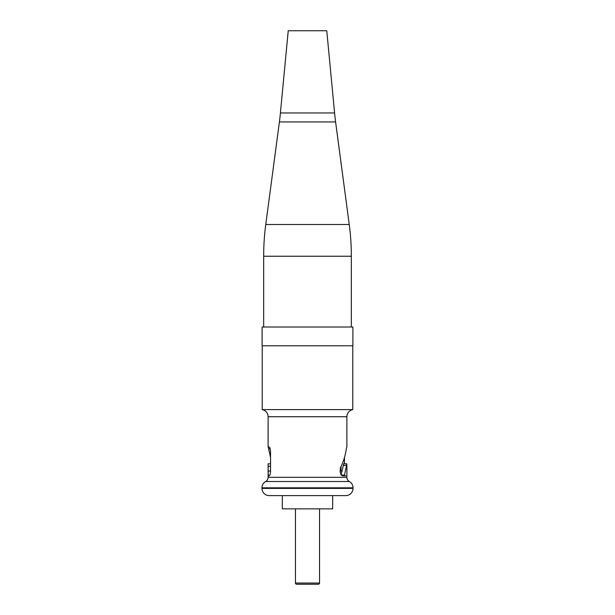 <?xml version="1.0" encoding="UTF-8"?>
<svg xmlns="http://www.w3.org/2000/svg" width="615" height="615" viewBox="0 0 615 615"><rect width="100%" height="100%" fill="white"/><g stroke="black" fill="none" stroke-linecap="round" stroke-linejoin="round"><path stroke-width="0.92" d="M295.454 508.859L295.454 583.043A1.207 1.207 0 0 0 296.661 584.25L318.339 584.25A1.207 1.207 0 0 0 319.546 583.043L319.546 508.859M332.669 495.613L332.669 508.859L282.331 508.859L282.331 495.613L343.631 495.613L282.331 495.613M353.025 488.387A7.226 7.226 0 0 1 345.799 495.613L269.201 495.613A7.226 7.226 0 0 1 261.975 488.387L353.025 488.387L353.025 487.826A7.226 7.226 0 0 0 349.335 481.522A4.82 4.82 0 0 1 346.883 477.325L346.883 463.818L344.515 475.064L343.816 475.864L342.886 475.864C341.394 475.71 340.464 474.104 340.095 471.044L340.441 467.684C343.424 461.896 345.376 455.6 346.314 448.789L346.883 446.959L346.883 416.732L268.117 416.732A7.226 7.226 0 0 0 262.221 409.628L262.221 345.799M261.975 488.387L261.975 487.826A7.226 7.226 0 0 1 265.665 481.522A4.82 4.82 0 0 0 268.117 477.325L268.117 463.818L270.539 463.818L268.117 463.818L268.178 471.044C268.125 473.981 268.317 475.587 268.732 475.864L269.109 475.864C269.87 475.61 270.346 474.004 270.539 471.044L268.178 471.044M342.271 471.044L340.979 471.044L340.979 466.616M262.221 409.628L352.779 409.628A7.226 7.226 0 0 0 346.883 416.732M270.539 471.044L270.539 451.779C270.346 448.819 269.87 447.213 269.109 446.959L268.117 446.959L268.117 416.732M352.779 409.628L352.779 345.799M270.539 457.552L268.225 446.959M344.462 457.552L344.462 463.818M343.608 463.818L346.86 463.818L343.608 463.818L343.316 465.409L346.591 465.409M341.033 475.064L343.316 465.409M342.886 475.864L345.891 475.864M352.902 345.799L262.098 345.799L262.098 327.011L352.902 327.011L352.902 345.799M351.334 327.011L351.334 256.24A240.865 240.865 0 0 0 349.235 224.498L335.598 121.931L279.402 121.931L265.765 224.498A240.865 240.865 0 0 0 263.666 256.24L263.666 327.011M335.598 121.931A240.865 240.865 0 0 1 334.583 112.968L280.417 112.968A240.865 240.865 0 0 1 279.402 121.931M334.583 112.968L326.773 30.75L288.227 30.75L280.417 112.968M295.454 583.043L319.546 583.043M353.025 487.826L261.975 487.826M349.335 481.522L265.665 481.522M268.117 477.325L346.883 477.325M341.463 475.064L344.515 475.064M270.539 466.232L268.178 466.232M270.17 448.789L268.686 448.789M351.334 256.24L263.666 256.24M349.235 224.498L265.765 224.498"/></g></svg>
